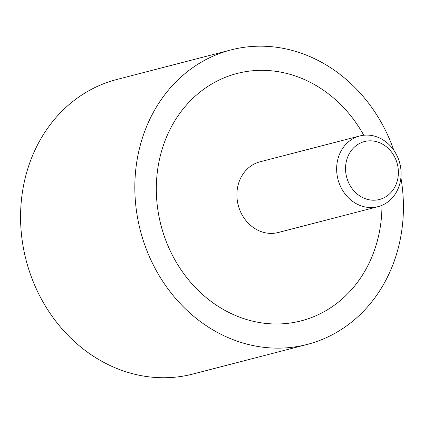 <?xml version="1.0" encoding="UTF-8"?>
<svg xmlns="http://www.w3.org/2000/svg" width="424" height="424" viewBox="0 0 424 424"><rect width="100%" height="100%" fill="white"/><g stroke="black" fill="none" stroke-linecap="round" stroke-linejoin="round"><path stroke-width="0.64" d="M393.774 150.186A152.11 133.025 75.5 0 0 230.985 49.915A152.11 133.025 75.5 0 0 135.463 172.748A152.11 133.025 75.5 0 0 307.278 344.41A152.11 133.025 75.5 0 0 402.8 221.577A152.11 133.025 75.5 0 0 400.903 177.709M307.278 344.41L193.015 374.01A152.11 133.025 -104.5 0 1 21.2 202.349A152.11 133.025 -104.5 0 1 116.722 79.516L230.985 49.915M156.848 176.654A127.772 111.74 -104.5 0 1 237.085 73.474A127.772 111.74 -104.5 0 1 363.787 135.245A127.772 111.74 75.5 0 0 237.085 73.474A127.772 111.74 75.5 0 0 156.848 176.654A127.772 111.74 75.5 0 0 301.173 320.851A127.772 111.74 -104.5 0 1 156.848 176.654M381.945 205.333A127.772 111.74 -104.5 0 1 381.415 217.671A127.772 111.74 -104.5 0 1 301.173 320.851A127.772 111.74 75.5 0 0 381.415 217.671A127.772 111.74 75.5 0 0 381.945 205.333M336.794 165.461A36.506 31.927 -104.5 0 1 359.716 135.982A36.506 31.927 -104.5 0 1 400.956 177.179A36.506 31.927 -104.5 0 1 378.028 206.663A36.506 31.927 -104.5 0 1 336.794 165.461M378.028 206.663L278.287 232.5A36.506 31.927 -104.5 0 1 237.048 191.304A36.506 31.927 -104.5 0 1 259.976 161.825L359.716 135.982M398.258 175.324A29.919 26.166 75.5 0 0 374.53 141.213A29.919 26.166 75.5 0 0 345.671 165.72A29.919 26.166 75.5 0 0 369.399 199.826A29.919 26.166 75.5 0 0 398.258 175.324"/></g></svg>
